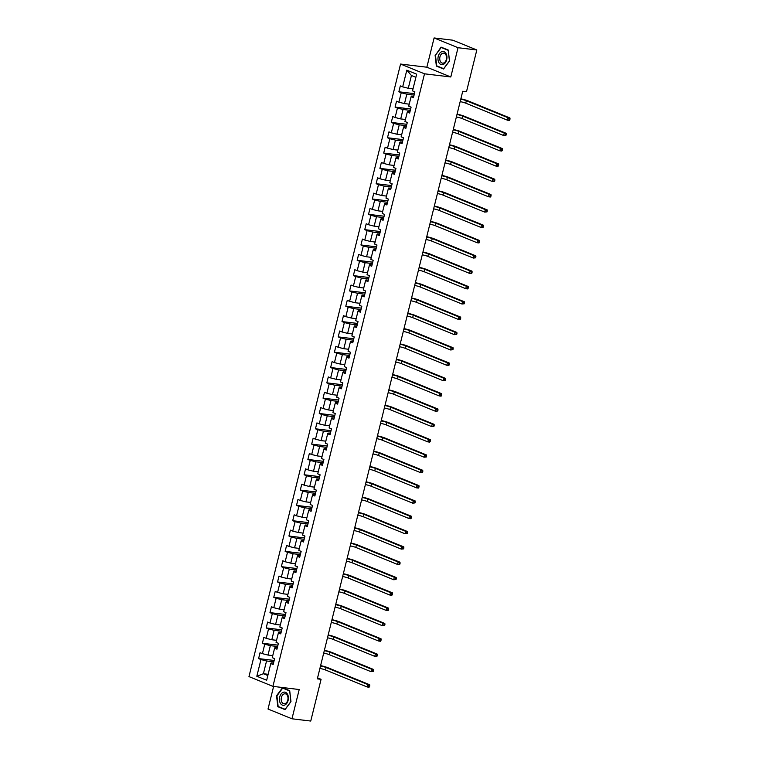 <?xml version="1.0" encoding="UTF-8"?>
<svg xmlns="http://www.w3.org/2000/svg" width="759" height="759" viewBox="0 0 759 759"><rect width="100%" height="100%" fill="white"/><g stroke="black" fill="none" stroke-linecap="round" stroke-linejoin="round"><path stroke-width="1.14" d="M273.61 686.449L268.022 709.029L291.968 718.792L310.744 721.05L321.076 679.314L317.566 677.882M400.562 64.05L248.971 676.601L272.917 686.364L424.509 73.813L400.562 64.05L426.862 67.209L450.799 76.972L458.038 47.713L434.101 37.95L426.862 67.209M434.101 37.95L452.876 40.208L476.823 49.971L458.038 47.713M273.496 663.138L271.21 662.863L270.792 663.556L273.155 664.523L274.616 658.622L272.253 657.664L274.587 648.233L276.95 649.201L278.411 643.309L276.048 642.342L278.382 632.921L280.735 633.879L282.196 627.987L279.834 627.029L282.168 617.598L284.53 618.566L285.991 612.674L283.629 611.707L285.963 602.285L288.325 603.244L289.777 597.352L287.414 596.384L289.748 586.963L292.111 587.921L293.572 582.03L291.209 581.071L293.543 571.641L295.906 572.609L297.357 566.717L295.004 565.749L297.329 556.328L299.691 557.286L301.152 551.395L298.79 550.436L301.124 541.006L303.486 541.973L304.947 536.082L302.585 535.114L304.919 525.683L307.281 526.651L308.733 520.759L306.37 519.792L308.704 510.371L311.067 511.329L312.528 505.437L310.165 504.479L312.499 495.048L314.862 496.016L316.313 490.124L313.951 489.157L316.285 479.735L318.647 480.694L320.108 474.802L317.746 473.844L320.08 464.413L322.442 465.371L323.903 459.48L321.541 458.521L323.865 449.091L326.228 450.059L327.689 444.167L325.326 443.199L327.66 433.778L330.023 434.736L331.484 428.844L329.121 427.886L331.455 418.456L333.818 419.423L335.269 413.532L332.907 412.564L335.241 403.133L337.603 404.101L339.064 398.209L336.702 397.242L339.036 387.821L341.398 388.779L342.85 382.887L340.487 381.929L342.821 372.498L345.184 373.466L346.645 367.574L344.282 366.606L346.616 357.185L348.979 358.144L350.44 352.252L348.077 351.294L350.411 341.863L352.764 342.821L354.225 336.93L351.863 335.971L354.197 326.541L356.559 327.508L358.02 321.617L355.658 320.649L357.992 311.228L360.354 312.186L361.806 306.294L359.443 305.336L361.777 295.906L364.14 296.873L365.601 290.982L363.238 290.014L365.572 280.583L367.935 281.551L369.386 275.659L367.033 274.692L369.358 265.271L371.72 266.229L373.181 260.337L370.819 259.379L373.153 249.948L375.515 250.916L376.976 245.024L374.614 244.056L376.948 234.635L379.31 235.594L380.762 229.702L378.399 228.744L380.733 219.313L383.096 220.281L384.557 214.389L382.194 213.421L384.528 203.991L386.891 204.958L388.342 199.067L385.98 198.099L388.314 188.678L390.676 189.636L392.137 183.744L389.775 182.786L392.109 173.356L394.471 174.323L395.932 168.432L393.57 167.464L395.894 158.043L398.257 159.001L399.718 153.109L397.355 152.151L399.689 142.72L402.052 143.679L403.513 137.787L401.15 136.829L403.484 127.398L405.847 128.366L407.298 122.474L404.936 121.506L407.27 112.085L409.632 113.044L411.093 107.152L408.731 106.194L411.065 96.763L413.427 97.731L414.879 91.839L412.517 90.871L416.653 74.183L406.815 70.17L411.435 75.511L408.276 88.281L413.019 88.85M270.792 663.556L266.665 680.254L256.827 676.241L260.963 659.543L258.601 658.584L274.16 660.453M406.815 70.17L402.687 86.858L400.325 85.9L398.864 91.792L401.226 92.75L398.892 102.18L396.53 101.213L395.078 107.104L397.441 108.072L395.107 117.503L392.745 116.535L391.283 122.427L393.646 123.394L391.312 132.816L388.95 131.857L387.488 137.749L389.851 138.707L387.526 148.138L385.164 147.17L383.703 153.062L386.065 154.03L383.731 163.451L381.369 162.492L379.908 168.384L382.27 169.342L379.936 178.773L377.574 177.805L376.122 183.697L378.485 184.665L376.151 194.095L373.789 193.128L372.327 199.019L374.69 199.987L372.356 209.408L369.994 208.45L368.542 214.342L370.904 215.3L368.57 224.73L366.208 223.763L364.747 229.654L367.109 230.622L364.775 240.043L362.413 239.085L360.952 244.977L363.314 245.935L360.98 255.366L358.627 254.407L357.166 260.299L359.529 261.257L357.195 270.688L354.832 269.72L353.371 275.612L355.734 276.58L353.4 286.001L351.037 285.042L349.586 290.934L351.948 291.892L349.614 301.323L347.252 300.355L345.791 306.247L348.153 307.215L345.819 316.645L343.457 315.678L342.005 321.569L344.358 322.537L342.034 331.958L339.671 331L338.21 336.892L340.573 337.85L338.239 347.28L335.876 346.313L334.415 352.204L336.778 353.172L334.444 362.593L332.081 361.635L330.63 367.527L332.992 368.485L330.658 377.916L328.296 376.957L326.835 382.849L329.197 383.807L326.863 393.238L324.501 392.27L323.049 398.162L325.412 399.13L323.078 408.551L320.715 407.592L319.254 413.484L321.617 414.442L319.283 423.873L316.92 422.905L315.459 428.797L317.822 429.765L315.497 439.195L313.135 438.228L311.674 444.119L314.036 445.087L311.702 454.508L309.34 453.55L307.879 459.442L310.241 460.4L307.907 469.83L305.545 468.863L304.093 474.754L306.456 475.722L304.122 485.143L301.759 484.185L300.298 490.077L302.661 491.035L300.327 500.466L297.964 499.498L296.513 505.39L298.875 506.357L296.541 515.788L294.179 514.82L292.718 520.712L295.08 521.68L292.746 531.101L290.384 530.143L288.923 536.034L291.285 536.992L288.951 546.423L286.598 545.455L285.137 551.347L287.5 552.315L285.166 561.736L282.803 560.778L281.342 566.669L283.705 567.628L281.371 577.058L279.008 576.1L277.557 581.992L279.919 582.95L277.585 592.381L275.223 591.413L273.762 597.305L276.124 598.272L273.79 607.693L271.428 606.735L269.976 612.627L272.329 613.585L270.005 623.016L267.642 622.048L266.181 627.94L268.544 628.907L266.21 638.338L263.847 637.37L262.386 643.262L264.749 644.23L262.415 653.651L260.052 652.693L258.601 658.584M476.823 49.971L466.491 91.706L462.734 91.251L317.319 678.869L321.076 679.314M274.587 648.233L275.005 647.541L277.291 647.816M272.756 655.643L268.012 655.074L270.346 645.643L277.614 646.516M262.415 653.651L268.012 655.074M264.749 644.23L270.346 645.643M278.382 632.921L278.79 632.228L281.086 632.503M276.542 640.321L271.807 639.752L274.132 630.321L281.399 631.194M266.21 638.338L271.807 639.752M268.544 628.907L274.132 630.321M282.168 617.598L282.585 616.906L284.872 617.181M280.337 624.999L275.593 624.429L277.927 615.008L285.194 615.881M270.005 623.016L275.593 624.429M272.329 613.585L277.927 615.008M285.963 602.285L286.38 601.583L288.667 601.859M284.132 609.686L279.388 609.116L281.722 599.686L288.989 600.559M273.79 607.693L279.388 609.116M276.124 598.272L281.722 599.686M289.748 586.963L290.166 586.271L292.452 586.546M287.917 594.363L283.173 593.794L285.507 584.364L292.775 585.246M277.585 592.381L283.173 593.794M279.919 582.95L285.507 584.364M293.543 571.641L293.961 570.948L296.247 571.223M291.712 579.051L286.968 578.472L289.302 569.051L296.57 569.924M281.371 577.058L286.968 578.472M283.705 567.628L289.302 569.051M297.329 556.328L297.746 555.626L300.033 555.901M295.498 563.728L290.754 563.159L293.088 553.728L300.355 554.601M285.166 561.736L290.754 563.159M287.5 552.315L293.088 553.728M301.124 541.006L301.541 540.313L303.828 540.588M299.293 548.406L294.549 547.837L296.883 538.416L304.15 539.288M288.951 546.423L294.549 547.837M291.285 536.992L296.883 538.416M304.919 525.683L305.336 524.991L307.623 525.266M303.078 533.093L298.344 532.524L300.668 523.093L307.945 523.966M292.746 531.101L298.344 532.524M295.08 521.68L300.668 523.093M308.704 510.371L309.122 509.678L311.408 509.953M306.873 517.771L302.129 517.202L304.463 507.771L311.731 508.644M296.541 515.788L302.129 517.202M298.875 506.357L304.463 507.771M312.499 495.048L312.917 494.356L315.203 494.631M310.668 502.449L305.924 501.879L308.258 492.458L315.526 493.331M300.327 500.466L305.924 501.879M302.661 491.035L308.258 492.458M316.285 479.735L316.702 479.033L318.989 479.308M314.454 487.136L309.71 486.566L312.044 477.136L319.311 478.009M304.122 485.143L309.71 486.566M306.456 475.722L312.044 477.136M320.08 464.413L320.497 463.721L322.784 463.996M318.249 471.813L313.505 471.244L315.839 461.814L323.106 462.696M307.907 469.83L313.505 471.244M310.241 460.4L315.839 461.814M323.865 449.091L324.283 448.398L326.569 448.673M322.034 456.501L317.29 455.922L319.624 446.501L326.892 447.374M311.702 454.508L317.29 455.922M314.036 445.087L319.624 446.501M327.66 433.778L328.078 433.085L330.364 433.361M325.829 441.178L321.085 440.609L323.419 431.178L330.687 432.051M315.497 439.195L321.085 440.609M317.822 429.765L323.419 431.178M331.455 418.456L331.873 417.763L334.159 418.038M329.624 425.856L324.88 425.287L327.214 415.866L334.482 416.738M319.283 423.873L324.88 425.287M321.617 414.442L327.214 415.866M335.241 403.133L335.658 402.441L337.945 402.716M333.41 410.543L328.666 409.974L331 400.543L338.267 401.416M323.078 408.551L328.666 409.974M325.412 399.13L331 400.543M339.036 387.821L339.453 387.128L341.74 387.403M337.205 395.221L332.461 394.652L334.795 385.221L342.062 386.103M326.863 393.238L332.461 394.652M329.197 383.807L334.795 385.221M342.821 372.498L343.239 371.806L345.525 372.081M340.99 379.908L336.246 379.329L338.58 369.908L345.848 370.781M330.658 377.916L336.246 379.329M332.992 368.485L338.58 369.908M346.616 357.185L347.034 356.483L349.32 356.758M344.785 364.586L340.041 364.016L342.375 354.586L349.643 355.459M334.444 362.593L340.041 364.016M336.778 353.172L342.375 354.586M350.411 341.863L350.819 341.171L353.115 341.446M348.571 349.263L343.836 348.694L346.161 339.273L353.428 340.146M338.239 347.28L343.836 348.694M340.573 337.85L346.161 339.273M354.197 326.541L354.614 325.848L356.901 326.123M352.366 333.951L347.622 333.381L349.956 323.951L357.223 324.824M342.034 331.958L347.622 333.381M344.358 322.537L349.956 323.951M357.992 311.228L358.409 310.535L360.696 310.81M356.161 318.628L351.417 318.059L353.751 308.628L361.018 309.501M345.819 316.645L351.417 318.059M348.153 307.215L353.751 308.628M361.777 295.906L362.195 295.213L364.481 295.488M359.946 303.306L355.203 302.737L357.536 293.316L364.804 294.188M349.614 301.323L355.203 302.737M351.948 291.892L357.536 293.316M365.572 280.583L365.99 279.891L368.276 280.166M363.741 287.993L358.998 287.424L361.331 277.993L368.599 278.866M353.4 286.001L358.998 287.424M355.734 276.58L361.331 277.993M369.358 265.271L369.775 264.578L372.062 264.853M367.527 272.671L362.783 272.101L365.117 262.671L372.384 263.553M357.195 270.688L362.783 272.101M359.529 261.257L365.117 262.671M373.153 249.948L373.57 249.256L375.857 249.531M371.322 257.358L366.578 256.779L368.912 247.358L376.179 248.231M360.98 255.366L366.578 256.779M363.314 245.935L368.912 247.358M376.948 234.635L377.356 233.933L379.652 234.208M375.107 242.036L370.373 241.466L372.697 232.036L379.965 232.909M364.775 240.043L370.373 241.466M367.109 230.622L372.697 232.036M380.733 219.313L381.151 218.62L383.437 218.896M378.902 226.713L374.159 226.144L376.492 216.723L383.76 217.596M368.57 224.73L374.159 226.144M370.904 215.3L376.492 216.723M384.528 203.991L384.946 203.298L387.232 203.573M382.697 211.4L377.954 210.831L380.287 201.401L387.555 202.273M372.356 209.408L377.954 210.831M374.69 199.987L380.287 201.401M388.314 188.678L388.731 187.985L391.018 188.26M386.483 196.078L381.739 195.509L384.073 186.078L391.34 186.951M376.151 194.095L381.739 195.509M378.485 184.665L384.073 186.078M392.109 173.356L392.526 172.663L394.813 172.938M390.278 180.756L385.534 180.187L387.868 170.766L395.135 171.638M379.936 178.773L385.534 180.187M382.27 169.342L387.868 170.766M395.894 158.043L396.312 157.341L398.598 157.616M394.063 165.443L389.32 164.874L391.653 155.443L398.921 156.316M383.731 163.451L389.32 164.874M386.065 154.03L391.653 155.443M399.689 142.72L400.107 142.028L402.393 142.303M397.858 150.121L393.115 149.551L395.448 140.121L402.716 141.003M387.526 148.138L393.115 149.551M389.851 138.707L395.448 140.121M403.484 127.398L403.902 126.706L406.188 126.981M401.653 134.808L396.91 134.229L399.234 124.808L406.511 125.681M391.312 132.816L396.91 134.229M393.646 123.394L399.234 124.808M407.27 112.085L407.687 111.393L409.974 111.668M405.439 119.486L400.695 118.916L403.029 109.486L410.296 110.359M395.107 117.503L400.695 118.916M397.441 108.072L403.029 109.486M411.065 96.763L411.482 96.07L413.769 96.346M409.234 104.163L404.49 103.594L406.824 94.173L414.091 95.046M398.892 102.18L404.49 103.594M401.226 92.75L406.824 94.173M402.687 86.858L408.276 88.281M291.968 718.792L299.207 689.533L272.917 686.364M450.799 76.972L424.509 73.813M415.875 77.323L411.435 75.511M268.136 674.296L263.392 673.726L267.832 675.538M273.819 661.839L266.551 660.966L263.392 673.726L256.827 676.241M260.963 659.543L266.551 660.966M398.864 91.792L414.433 93.661M395.078 107.104L410.638 108.983M391.283 122.427L406.852 124.296M387.488 137.749L403.057 139.618M383.703 153.062L399.262 154.94M379.908 168.384L395.477 170.253M376.122 183.697L391.682 185.576M372.327 199.019L387.896 200.888M368.542 214.342L384.101 216.211M364.747 229.654L380.316 231.533M360.952 244.977L376.521 246.846M357.166 260.299L372.726 262.168M353.371 275.612L368.94 277.49M349.586 290.934L365.145 292.803M345.791 306.247L361.36 308.126M342.005 321.569L357.565 323.438M338.21 336.892L353.779 338.761M334.415 352.204L349.984 354.083M330.63 367.527L346.189 369.396M326.835 382.849L342.404 384.718M323.049 398.162L338.609 400.031M319.254 413.484L334.823 415.353M315.459 428.797L331.028 430.676M311.674 444.119L327.233 445.988M307.879 459.442L323.448 461.311M304.093 474.754L319.653 476.633M300.298 490.077L315.867 491.946M296.513 505.39L312.072 507.268M292.718 520.712L308.287 522.581M288.923 536.034L304.492 537.903M285.137 551.347L300.697 553.226M281.342 566.669L296.911 568.538M277.557 581.992L293.116 583.861M273.762 597.305L289.331 599.183M269.976 612.627L285.536 614.496M266.181 627.94L281.75 629.818M262.386 643.262L277.955 645.131M435.097 55.113L436.359 66.061L443.56 69.003L449.518 60.995L448.256 50.047L441.045 47.105L435.514 55.16M285.023 709.637L290.972 701.629L289.71 690.681L282.5 687.739L276.551 695.747L277.813 706.695L285.023 709.637M437.63 66.213L436.359 66.061M279.094 706.847L277.813 706.695M460.779 99.173A5.104 0.683 -166.1 0 1 466.349 100.729L508.056 117.73L509.934 117.958L468.227 100.947A7.656 1.025 13.9 0 0 460.865 98.822M460.172 101.63A5.104 0.683 -166.1 0 1 465.741 103.177L507.448 120.188L508.056 117.73L509.27 118.878L509.033 119.865L509.782 119.95L510.029 118.973L509.27 118.878M509.782 119.95L509.327 120.415L507.448 120.188L509.033 119.865M510.029 118.973L509.934 117.958M438.987 62.741A6.632 4.45 -83.1 0 0 445.305 62.75A6.632 4.45 -83.1 0 0 445.922 53.405A6.632 4.45 -83.1 0 0 439.603 53.396A6.632 4.45 -83.1 0 0 438.987 62.741M440.514 61.688A5.028 3.368 -83.1 0 0 442.535 63.139A5.028 3.368 -83.1 0 0 446.074 60.255A5.028 3.368 -83.1 0 0 445.77 54.62A5.028 3.368 -83.1 0 0 443.74 53.168A5.028 3.368 -83.1 0 0 440.201 56.052A5.028 3.368 -83.1 0 0 440.514 61.688M441.235 47.466L448.218 50.312L449.442 60.919L443.673 68.68L436.691 65.824L435.467 55.217L441.235 47.466L442.212 47.58M288.116 700.424A6.632 4.45 -83.1 0 0 285.488 692.322A6.632 4.45 -83.1 0 0 279.71 696.99A6.632 4.45 -83.1 0 0 282.329 705.092A6.632 4.45 -83.1 0 0 288.116 700.424M287.784 700.092A5.028 3.368 -83.1 0 0 285.194 693.802A5.028 3.368 -83.1 0 0 281.418 697.493A5.028 3.368 -83.1 0 0 283.999 703.773A5.028 3.368 -83.1 0 0 287.784 700.092M278.145 706.468L276.931 695.861L282.69 688.1L289.682 690.946L290.896 701.553L285.137 709.314L278.145 706.468M283.667 688.214L282.69 688.1M456.984 114.495A5.104 0.683 -166.1 0 1 462.554 116.042L504.261 133.053L506.139 133.28L464.432 116.269A7.656 1.025 13.9 0 0 457.07 114.144M456.377 116.952A5.104 0.683 -166.1 0 1 461.946 118.499L503.653 135.51L504.261 133.053L505.485 134.201L505.238 135.178L505.987 135.273L506.234 134.286L505.485 134.201M505.987 135.273L503.653 135.51L505.238 135.178M506.234 134.286L506.139 133.28M453.199 129.817A5.104 0.683 -166.1 0 1 458.768 131.364L500.466 148.375L502.344 148.593L460.647 131.592A7.656 1.025 13.9 0 0 453.284 129.466M452.592 132.265A5.104 0.683 -166.1 0 1 458.161 133.821L499.858 150.823L500.466 148.375L501.69 149.514L501.452 150.5L502.202 150.586L502.439 149.608L501.69 149.514M502.202 150.586L501.737 151.05L499.858 150.823L501.452 150.5M502.439 149.608L502.344 148.593M449.404 145.13A5.104 0.683 -166.1 0 1 454.973 146.677L496.68 163.688L498.559 163.916L456.852 146.904A7.656 1.025 13.9 0 0 449.489 144.779M448.797 147.588A5.104 0.683 -166.1 0 1 454.366 149.134L496.073 166.145L496.68 163.688L497.904 164.836L497.657 165.823L498.407 165.908L498.654 164.931L497.904 164.836M498.407 165.908L497.951 166.373L496.073 166.145L497.657 165.823M498.654 164.931L498.559 163.916M445.609 160.453A5.104 0.683 -166.1 0 1 451.188 161.999L492.885 179.01L494.764 179.238L453.066 162.227A7.656 1.025 13.9 0 0 445.704 160.102M445.002 162.91A5.104 0.683 -166.1 0 1 450.58 164.456L492.278 181.467L492.885 179.01L494.109 180.158L493.862 181.135L494.621 181.23L494.859 180.244L494.109 180.158M494.621 181.23L492.278 181.467L493.862 181.135M494.859 180.244L494.764 179.238M441.823 175.775A5.104 0.683 -166.1 0 1 447.393 177.321L489.1 194.323L490.978 194.551L449.271 177.549A7.656 1.025 13.9 0 0 441.909 175.414M441.216 178.223A5.104 0.683 -166.1 0 1 446.785 179.769L488.492 196.78L489.1 194.323L490.323 195.471L490.077 196.458L490.826 196.543L491.073 195.566L490.323 195.471M490.826 196.543L490.371 197.008L488.492 196.78L490.077 196.458M491.073 195.566L490.978 194.551M438.028 191.088A5.104 0.683 -166.1 0 1 443.607 192.634L485.305 209.645L487.183 209.873L445.486 192.862A7.656 1.025 13.9 0 0 438.114 190.737M437.421 193.545A5.104 0.683 -166.1 0 1 443 195.091L484.697 212.103L485.305 209.645L486.528 210.793L486.282 211.77L487.041 211.865L487.278 210.879L486.528 210.793M487.041 211.865L484.697 212.103L486.282 211.77M487.278 210.879L487.183 209.873M434.243 206.41A5.104 0.683 -166.1 0 1 439.812 207.957L481.519 224.968L483.388 225.186L441.691 208.184A7.656 1.025 13.9 0 0 434.328 206.059M433.636 208.867A5.104 0.683 -166.1 0 1 439.205 210.414L480.912 227.415L481.519 224.968L482.733 226.116L482.496 227.093L483.246 227.188L483.492 226.201L482.733 226.116M483.246 227.188L480.912 227.415L482.496 227.093M483.492 226.201L483.388 225.186M430.448 221.723A5.104 0.683 -166.1 0 1 436.017 223.279L477.724 240.28L479.603 240.508L437.896 223.497A7.656 1.025 13.9 0 0 430.533 221.372M429.841 224.18A5.104 0.683 -166.1 0 1 435.41 225.727L477.117 242.738L477.724 240.28L478.948 241.428L478.701 242.415L479.451 242.5L479.697 241.523L478.948 241.428M479.451 242.5L478.995 242.965L477.117 242.738L478.701 242.415M479.697 241.523L479.603 240.508M426.662 237.045A5.104 0.683 -166.1 0 1 432.232 238.592L473.929 255.603L475.808 255.83L434.11 238.819A7.656 1.025 13.9 0 0 426.748 236.694M426.055 239.502A5.104 0.683 -166.1 0 1 431.624 241.049L473.322 258.06L473.929 255.603L475.153 256.751L474.916 257.728L475.665 257.823L475.902 256.836L475.153 256.751M475.665 257.823L473.322 258.06L474.916 257.728M475.902 256.836L475.808 255.83M422.867 252.368A5.104 0.683 -166.1 0 1 428.437 253.914L470.144 270.916L472.022 271.143L430.315 254.142A7.656 1.025 13.9 0 0 422.953 252.016M422.26 254.815A5.104 0.683 -166.1 0 1 427.829 256.371L469.536 273.373L470.144 270.916L471.367 272.064L471.121 273.05L471.87 273.136L472.117 272.158L471.367 272.064M471.87 273.136L471.415 273.601L469.536 273.373L471.121 273.05M472.117 272.158L472.022 271.143M419.072 267.68A5.104 0.683 -166.1 0 1 424.651 269.227L466.349 286.238L468.227 286.466L426.53 269.454A7.656 1.025 13.9 0 0 419.167 267.329M418.465 270.138A5.104 0.683 -166.1 0 1 424.044 271.684L465.741 288.695L466.349 286.238L467.572 287.386L467.326 288.373L468.085 288.458L468.322 287.481L467.572 287.386M468.085 288.458L467.62 288.923L465.741 288.695L467.326 288.373M468.322 287.481L468.227 286.466M415.287 283.003A5.104 0.683 -166.1 0 1 420.856 284.549L462.563 301.56L464.442 301.788L422.735 284.777A7.656 1.025 13.9 0 0 415.372 282.652M414.68 285.46A5.104 0.683 -166.1 0 1 420.249 287.006L461.956 304.008L462.563 301.56L463.777 302.708L463.54 303.685L464.29 303.78L464.536 302.794L463.777 302.708M464.29 303.78L461.956 304.008L463.54 303.685M464.536 302.794L464.442 301.788M411.492 298.315A5.104 0.683 -166.1 0 1 417.071 299.871L458.768 316.873L460.647 317.101L418.949 300.09A7.656 1.025 13.9 0 0 411.577 297.964M410.885 300.773A5.104 0.683 -166.1 0 1 416.463 302.319L458.161 319.33L458.768 316.873L459.992 318.021L459.745 319.008L460.495 319.093L460.741 318.116L459.992 318.021M460.495 319.093L460.039 319.558L458.161 319.33L459.745 319.008M460.741 318.116L460.647 317.101M407.706 313.638A5.104 0.683 -166.1 0 1 413.276 315.184L454.973 332.195L456.852 332.423L415.154 315.412A7.656 1.025 13.9 0 0 407.792 313.287M407.099 316.095A5.104 0.683 -166.1 0 1 412.668 317.642L454.366 334.653L454.973 332.195L456.197 333.343L455.96 334.321L456.709 334.415L456.956 333.429L456.197 333.343M456.709 334.415L454.366 334.653L455.96 334.321M456.956 333.429L456.852 332.423M403.911 328.96A5.104 0.683 -166.1 0 1 409.481 330.507L451.188 347.518L453.066 347.736L411.359 330.734A7.656 1.025 13.9 0 0 403.997 328.609M403.304 331.408A5.104 0.683 -166.1 0 1 408.873 332.964L450.58 349.965L451.188 347.518L452.411 348.666L452.165 349.643L452.914 349.738L453.161 348.751L452.411 348.666M452.914 349.738L450.58 349.965L452.165 349.643M453.161 348.751L453.066 347.736M400.126 344.273A5.104 0.683 -166.1 0 1 405.695 345.829L447.393 362.83L449.271 363.058L407.574 346.047A7.656 1.025 13.9 0 0 400.211 343.922M399.509 346.73A5.104 0.683 -166.1 0 1 405.088 348.277L446.785 365.288L447.393 362.83L448.616 363.978L448.379 364.965L449.129 365.051L449.366 364.073L448.616 363.978M449.129 365.051L448.664 365.515L446.785 365.288L448.379 364.965M449.366 364.073L449.271 363.058M396.331 359.595A5.104 0.683 -166.1 0 1 401.9 361.142L443.607 378.153L445.486 378.38L403.779 361.369A7.656 1.025 13.9 0 0 396.416 359.244M395.724 362.052A5.104 0.683 -166.1 0 1 401.293 363.599L443 380.61L443.607 378.153L444.831 379.301L444.584 380.278L445.334 380.373L445.58 379.386L444.831 379.301M445.334 380.373L443 380.61L444.584 380.278M445.58 379.386L445.486 378.38M392.536 374.918A5.104 0.683 -166.1 0 1 398.114 376.464L439.812 393.466L441.691 393.693L399.993 376.692A7.656 1.025 13.9 0 0 392.631 374.567M391.929 377.365A5.104 0.683 -166.1 0 1 397.507 378.921L439.205 395.923L439.812 393.466L441.036 394.614L440.789 395.6L441.548 395.686L441.785 394.708L441.036 394.614M441.548 395.686L441.083 396.151L439.205 395.923L440.789 395.6M441.785 394.708L441.691 393.693M388.75 390.23A5.104 0.683 -166.1 0 1 394.319 391.777L436.027 408.788L437.905 409.016L396.198 392.005A7.656 1.025 13.9 0 0 388.836 389.879M388.143 392.688A5.104 0.683 -166.1 0 1 393.712 394.234L435.419 411.245L436.027 408.788L437.241 409.936L437.004 410.913L437.753 411.008L438 410.031L437.241 409.936M437.753 411.008L435.419 411.245L437.004 410.913M438 410.031L437.905 409.016M384.955 405.553A5.104 0.683 -166.1 0 1 390.534 407.099L432.232 424.11L434.11 424.328L392.403 407.327A7.656 1.025 13.9 0 0 385.041 405.202M384.348 408.01A5.104 0.683 -166.1 0 1 389.917 409.556L431.624 426.558L432.232 424.11L433.455 425.258L433.209 426.235L433.958 426.33L434.205 425.344L433.455 425.258M433.958 426.33L431.624 426.558L433.209 426.235M434.205 425.344L434.11 424.328M381.17 420.865A5.104 0.683 -166.1 0 1 386.739 422.421L428.437 439.423L430.315 439.651L388.617 422.64A7.656 1.025 13.9 0 0 381.255 420.514M380.563 423.323A5.104 0.683 -166.1 0 1 386.132 424.869L427.829 441.88L428.437 439.423L429.66 440.571L429.423 441.558L430.173 441.643L430.41 440.666L429.66 440.571M430.173 441.643L429.708 442.108L427.829 441.88L429.423 441.558M430.41 440.666L430.315 439.651M377.375 436.188A5.104 0.683 -166.1 0 1 382.944 437.734L424.651 454.745L426.53 454.973L384.822 437.962A7.656 1.025 13.9 0 0 377.46 435.837M376.768 438.645A5.104 0.683 -166.1 0 1 382.337 440.192L424.044 457.203L424.651 454.745L425.875 455.893L425.628 456.871L426.378 456.965L426.624 455.979L425.875 455.893M426.378 456.965L424.044 457.203L425.628 456.871M426.624 455.979L426.53 454.973M373.58 451.51A5.104 0.683 -166.1 0 1 379.158 453.057L420.856 470.068L422.735 470.286L381.037 453.284A7.656 1.025 13.9 0 0 373.675 451.159M372.973 453.958A5.104 0.683 -166.1 0 1 378.551 455.514L420.249 472.515L420.856 470.068L422.08 471.206L421.843 472.193L422.592 472.278L422.829 471.301L422.08 471.206M422.592 472.278L422.127 472.743L420.249 472.515L421.843 472.193M422.829 471.301L422.735 470.286M369.794 466.823A5.104 0.683 -166.1 0 1 375.363 468.369L417.071 485.381L418.949 485.608L377.242 468.597A7.656 1.025 13.9 0 0 369.88 466.472M369.187 469.28A5.104 0.683 -166.1 0 1 374.756 470.827L416.463 487.838L417.071 485.381L418.294 486.528L418.048 487.515L418.797 487.601L419.044 486.623L418.294 486.528M418.797 487.601L418.342 488.065L416.463 487.838L418.048 487.515M419.044 486.623L418.949 485.608M365.999 482.145A5.104 0.683 -166.1 0 1 371.578 483.692L413.276 500.703L415.154 500.931L373.456 483.919A7.656 1.025 13.9 0 0 366.085 481.794M365.392 484.603A5.104 0.683 -166.1 0 1 370.971 486.149L412.668 503.16L413.276 500.703L414.499 501.851L414.253 502.828L415.012 502.923L415.249 501.936L414.499 501.851M415.012 502.923L412.668 503.16L414.253 502.828M415.249 501.936L415.154 500.931M362.214 497.468A5.104 0.683 -166.1 0 1 367.783 499.014L409.49 516.016L411.369 516.243L369.661 499.242A7.656 1.025 13.9 0 0 362.299 497.107M361.607 499.915A5.104 0.683 -166.1 0 1 367.176 501.462L408.883 518.473L409.49 516.016L410.704 517.164L410.467 518.15L411.217 518.236L411.463 517.259L410.704 517.164M411.217 518.236L410.752 518.701L408.883 518.473L410.467 518.15M411.463 517.259L411.369 516.243M358.419 512.78A5.104 0.683 -166.1 0 1 363.988 514.327L405.695 531.338L407.574 531.566L365.866 514.555A7.656 1.025 13.9 0 0 358.504 512.429M357.812 515.238A5.104 0.683 -166.1 0 1 363.381 516.784L405.088 533.795L405.695 531.338L406.919 532.486L406.672 533.463L407.422 533.558L407.668 532.571L406.919 532.486M407.422 533.558L405.088 533.795L406.672 533.463M407.668 532.571L407.574 531.566M354.633 528.103A5.104 0.683 -166.1 0 1 360.202 529.649L401.9 546.66L403.779 546.878L362.081 529.877A7.656 1.025 13.9 0 0 354.719 527.752M354.026 530.56A5.104 0.683 -166.1 0 1 359.595 532.106L401.293 549.108L401.9 546.66L403.124 547.808L402.887 548.785L403.636 548.88L403.873 547.894L403.124 547.808M403.636 548.88L401.293 549.108L402.887 548.785M403.873 547.894L403.779 546.878M350.838 543.416A5.104 0.683 -166.1 0 1 356.407 544.971L398.114 561.973L399.993 562.201L358.286 545.19A7.656 1.025 13.9 0 0 350.924 543.064M350.231 545.873A5.104 0.683 -166.1 0 1 355.8 547.419L397.507 564.43L398.114 561.973L399.338 563.121L399.092 564.108L399.841 564.193L400.088 563.216L399.338 563.121M399.841 564.193L399.386 564.658L397.507 564.43L399.092 564.108M400.088 563.216L399.993 562.201M347.043 558.738A5.104 0.683 -166.1 0 1 352.622 560.284L394.319 577.295L396.198 577.523L354.5 560.512A7.656 1.025 13.9 0 0 347.138 558.387M346.436 561.195A5.104 0.683 -166.1 0 1 352.015 562.742L393.712 579.753L394.319 577.295L395.543 578.443L395.297 579.421L396.056 579.515L396.293 578.529L395.543 578.443M396.056 579.515L393.712 579.753L395.297 579.421M396.293 578.529L396.198 577.523M343.258 574.06A5.104 0.683 -166.1 0 1 348.827 575.607L390.534 592.618L392.412 592.836L350.705 575.834A7.656 1.025 13.9 0 0 343.343 573.709M342.651 576.508A5.104 0.683 -166.1 0 1 348.22 578.064L389.927 595.065L390.534 592.618L391.758 593.756L391.511 594.743L392.261 594.828L392.507 593.851L391.758 593.756M392.261 594.828L391.805 595.293L389.927 595.065L391.511 594.743M392.507 593.851L392.412 592.836M339.463 589.373A5.104 0.683 -166.1 0 1 345.041 590.919L386.739 607.931L388.617 608.158L346.92 591.147A7.656 1.025 13.9 0 0 339.548 589.022M338.856 591.83A5.104 0.683 -166.1 0 1 344.434 593.377L386.132 610.388L386.739 607.931L387.963 609.079L387.716 610.065L388.466 610.151L388.712 609.173L387.963 609.079M388.466 610.151L388.01 610.615L386.132 610.388L387.716 610.065M388.712 609.173L388.617 608.158M335.677 604.695A5.104 0.683 -166.1 0 1 341.246 606.242L382.953 623.253L384.822 623.481L343.125 606.469A7.656 1.025 13.9 0 0 335.763 604.344M335.07 607.153A5.104 0.683 -166.1 0 1 340.639 608.699L382.337 625.701L382.953 623.253L384.168 624.401L383.931 625.378L384.68 625.473L384.927 624.486L384.168 624.401M384.68 625.473L382.337 625.701L383.931 625.378M384.927 624.486L384.822 623.481M331.882 620.008A5.104 0.683 -166.1 0 1 337.451 621.564L379.158 638.566L381.037 638.793L339.33 621.792A7.656 1.025 13.9 0 0 331.968 619.657M331.275 622.465A5.104 0.683 -166.1 0 1 336.844 624.012L378.551 641.023L379.158 638.566L380.382 639.714L380.136 640.7L380.885 640.786L381.132 639.809L380.382 639.714M380.885 640.786L380.43 641.251L378.551 641.023L380.136 640.7M381.132 639.809L381.037 638.793M328.097 635.33A5.104 0.683 -166.1 0 1 333.666 636.877L375.363 653.888L377.242 654.116L335.544 637.105A7.656 1.025 13.9 0 0 328.182 634.979M327.49 637.788A5.104 0.683 -166.1 0 1 333.059 639.334L374.756 656.345L375.363 653.888L376.587 655.036L376.35 656.013L377.1 656.108L377.337 655.121L376.587 655.036M377.1 656.108L374.756 656.345L376.35 656.013M377.337 655.121L377.242 654.116M324.302 650.653A5.104 0.683 -166.1 0 1 329.871 652.199L371.578 669.21L373.456 669.429L331.749 652.427A7.656 1.025 13.9 0 0 324.387 650.302M323.695 653.101A5.104 0.683 -166.1 0 1 329.264 654.656L370.971 671.658L371.578 669.21L372.802 670.358L372.555 671.336L373.305 671.43L373.551 670.444L372.802 670.358M373.305 671.43L370.971 671.658L372.555 671.336M373.551 670.444L373.456 669.429M320.507 665.966A5.104 0.683 -166.1 0 1 326.085 667.522L367.783 684.523L369.661 684.751L327.964 667.74A7.656 1.025 13.9 0 0 320.602 665.615M319.9 668.423A5.104 0.683 -166.1 0 1 325.478 669.969L367.176 686.98L367.783 684.523L369.007 685.671L368.76 686.658L369.519 686.743L369.756 685.766L369.007 685.671M369.519 686.743L369.054 687.208L367.176 686.98L368.76 686.658M369.756 685.766L369.661 684.751M466.349 100.729L465.741 103.177M462.554 116.042L461.946 118.499M458.768 131.364L458.161 133.821M454.973 146.677L454.366 149.134M451.188 161.999L450.58 164.456M447.393 177.321L446.785 179.769M443.607 192.634L443 195.091M439.812 207.957L439.205 210.414M436.017 223.279L435.41 225.727M432.232 238.592L431.624 241.049M428.437 253.914L427.829 256.371M424.651 269.227L424.044 271.684M420.856 284.549L420.249 287.006M417.071 299.871L416.463 302.319M413.276 315.184L412.668 317.642M409.481 330.507L408.873 332.964M405.695 345.829L405.088 348.277M401.9 361.142L401.293 363.599M398.114 376.464L397.507 378.921M394.319 391.777L393.712 394.234M390.534 407.099L389.917 409.556M386.739 422.421L386.132 424.869M382.944 437.734L382.337 440.192M379.158 453.057L378.551 455.514M375.363 468.369L374.756 470.827M371.578 483.692L370.971 486.149M367.783 499.014L367.176 501.462M363.988 514.327L363.381 516.784M360.202 529.649L359.595 532.106M356.407 544.971L355.8 547.419M352.622 560.284L352.015 562.742M348.827 575.607L348.22 578.064M345.041 590.919L344.434 593.377M341.246 606.242L340.639 608.699M337.451 621.564L336.844 624.012M333.666 636.877L333.059 639.334M329.871 652.199L329.264 654.656M326.085 667.522L325.478 669.969"/></g></svg>
